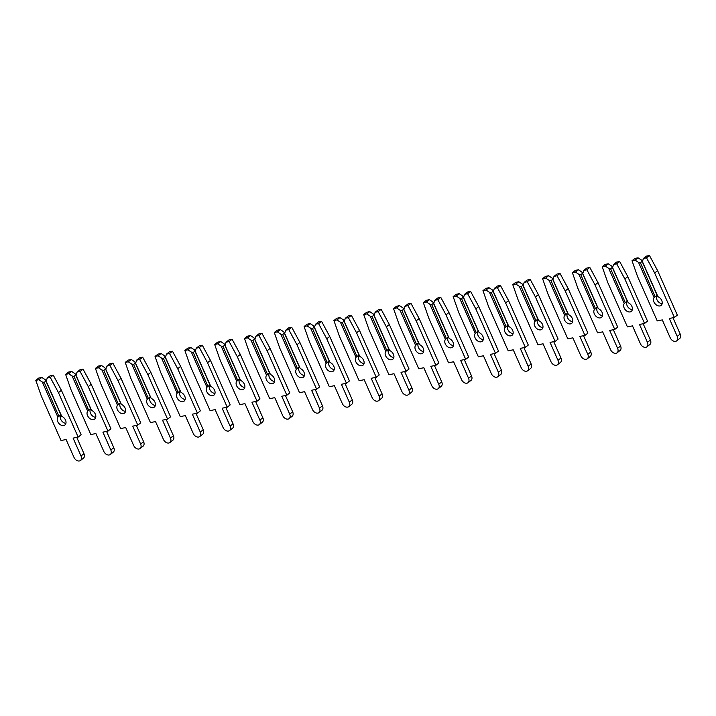<?xml version="1.0" encoding="UTF-8"?>
<svg xmlns="http://www.w3.org/2000/svg" width="716" height="716" viewBox="0 0 716 716"><rect width="100%" height="100%" fill="white"/><g stroke="black" fill="none" stroke-linecap="round" stroke-linejoin="round"><path stroke-width="1.07" d="M662.139 303.691A5.316 3.75 52.1 0 1 656.93 299.682A5.316 3.75 52.1 0 1 657.055 295.207L654.084 297.516L638.52 262.387L635.074 260.114L638.045 257.805L634.985 258.422L632.013 260.731L637.517 276.43L657.234 320.911L662.3 319.891L670.221 337.773A4.797 3.392 -127.9 0 0 676.674 340.861A4.797 3.392 -127.9 0 0 677.229 336.368L669.308 318.486L674.374 317.465L654.657 272.984L646.494 257.823L643.424 258.44L642.395 261.608L657.959 296.737A5.316 3.75 52.1 0 1 661.709 300.434A5.316 3.75 52.1 0 1 661.101 305.41A5.316 3.75 52.1 0 1 653.959 301.991A5.316 3.75 52.1 0 1 654.084 297.516M655.077 296.63L640.408 262.736L642.127 261.403L657.055 295.099M643.424 258.44L646.396 256.131L649.466 255.514L657.628 270.675L677.345 315.156L674.374 317.465M676.674 340.861L679.645 338.552A4.797 3.392 -127.9 0 0 680.2 334.059L672.968 317.752M642.127 261.403L641.491 260.078L638.045 257.805M640.408 262.736L638.52 262.387M642.395 261.608L657.959 296.737M635.074 260.114L632.013 260.731M654.657 272.984L657.628 270.675M646.494 257.823L649.466 255.514M632.335 309.67A5.316 3.75 52.1 0 1 627.118 305.66A5.316 3.75 52.1 0 1 627.252 301.185L624.28 303.495L608.707 268.366L605.271 266.092L608.242 263.783L605.172 264.401L602.201 266.71L607.705 282.408L627.422 326.89L632.488 325.87L640.417 343.752A4.797 3.392 -127.9 0 0 646.861 346.848A4.797 3.392 -127.9 0 0 647.416 342.346L639.495 324.464L644.561 323.453L624.853 278.971L616.682 263.801L613.612 264.419L612.583 267.587L628.156 302.716A5.316 3.75 52.1 0 1 631.906 306.421A5.316 3.75 52.1 0 1 631.288 311.388A5.316 3.75 52.1 0 1 624.155 307.97A5.316 3.75 52.1 0 1 624.28 303.495M625.265 302.617L610.605 268.715L612.314 267.381L627.252 301.078M613.612 264.419L616.583 262.11L619.653 261.492L627.825 276.662L647.533 321.144L644.561 323.453M646.861 346.848L649.833 344.539A4.797 3.392 -127.9 0 0 650.388 340.037L643.165 323.73M612.314 267.381L611.679 266.057L608.242 263.783M610.605 268.715L608.707 268.366M612.583 267.587L628.156 302.716M605.271 266.092L602.201 266.71M624.853 278.971L627.825 276.662M616.682 263.801L619.653 261.492M602.523 315.649A5.316 3.75 52.1 0 1 597.314 311.648A5.316 3.75 52.1 0 1 597.439 307.173L594.468 309.482L578.904 274.353L575.458 272.071L578.43 269.762L575.36 270.38L572.388 272.689L577.902 288.387L597.609 332.868L602.675 331.857L610.605 349.739A4.797 3.392 -127.9 0 0 617.049 352.827A4.797 3.392 -127.9 0 0 617.604 348.334L609.683 330.452L614.749 329.432L595.041 284.95L586.869 269.789L583.8 270.397L582.779 273.575L598.343 308.703A5.316 3.75 52.1 0 1 602.093 312.4A5.316 3.75 52.1 0 1 601.476 317.367A5.316 3.75 52.1 0 1 594.343 313.957A5.316 3.75 52.1 0 1 594.468 309.482M595.452 308.596L580.792 274.693L582.502 273.36L597.439 307.057M583.8 270.397L586.771 268.088L589.841 267.48L598.012 282.641L617.72 327.123L614.749 329.432M617.049 352.827L620.02 350.518A4.797 3.392 -127.9 0 0 620.575 346.025L613.352 329.709M582.502 273.36L581.866 272.044L578.43 269.762M580.792 274.693L578.904 274.353M582.779 273.575L598.343 308.703M575.458 272.071L572.388 272.689M595.041 284.95L598.012 282.641M586.869 269.789L589.841 267.48M572.711 321.636A5.316 3.75 52.1 0 1 567.502 317.627A5.316 3.75 52.1 0 1 567.627 313.152L564.655 315.461L549.091 280.332L545.646 278.059L548.617 275.75L545.556 276.358L542.585 278.667L548.089 294.374L567.797 338.856L572.863 337.836L580.792 355.718A4.797 3.392 -127.9 0 0 587.245 358.805A4.797 3.392 -127.9 0 0 587.8 354.313L579.87 336.43L584.936 335.41L565.228 290.929L557.057 275.767L553.996 276.385L552.967 279.553L568.531 314.682A5.316 3.75 52.1 0 1 572.281 318.378A5.316 3.75 52.1 0 1 571.663 323.355A5.316 3.75 52.1 0 1 564.53 319.936A5.316 3.75 52.1 0 1 564.655 315.461M565.64 314.575L550.98 280.681L552.689 279.347L567.627 313.044M553.996 276.385L556.967 274.076L560.028 273.458L568.2 288.62L587.908 333.101L584.936 335.41M587.245 358.805L590.208 356.496A4.797 3.392 -127.9 0 0 590.772 352.004L583.54 335.697M552.689 279.347L552.063 278.023L548.617 275.75M550.98 280.681L549.091 280.332M552.967 279.553L568.531 314.682M545.646 278.059L542.585 278.667M565.228 290.929L568.2 288.62M557.057 275.767L560.028 273.458M542.898 327.615A5.316 3.75 52.1 0 1 537.689 323.605A5.316 3.75 52.1 0 1 537.814 319.13L534.843 321.439L519.279 286.31L515.833 284.037L518.805 281.728L515.744 282.346L512.772 284.655L518.277 300.353L537.985 344.835L543.059 343.814L550.98 361.696A4.797 3.392 -127.9 0 0 557.433 364.784A4.797 3.392 -127.9 0 0 557.988 360.291L550.058 342.409L555.133 341.398L535.416 296.916L527.245 281.746L524.184 282.364L523.154 285.532L538.718 320.661A5.316 3.75 52.1 0 1 542.468 324.366A5.316 3.75 52.1 0 1 541.851 329.333A5.316 3.75 52.1 0 1 534.718 325.914A5.316 3.75 52.1 0 1 534.843 321.439M535.837 320.562L521.167 286.66L522.886 285.326L537.814 319.023M524.184 282.364L527.155 280.054L530.216 279.437L538.387 294.607L558.104 339.089L555.133 341.398M557.433 364.784L560.404 362.475A4.797 3.392 -127.9 0 0 560.959 357.982L553.728 341.675M522.886 285.326L522.25 284.001L518.805 281.728M521.167 286.66L519.279 286.31M523.154 285.532L538.718 320.661M515.833 284.037L512.772 284.655M535.416 296.916L538.387 294.607M527.245 281.746L530.216 279.437M513.086 333.593A5.316 3.75 52.1 0 1 507.877 329.593A5.316 3.75 52.1 0 1 508.002 325.109L505.031 327.418L489.467 292.298L486.021 290.016L488.992 287.707L485.931 288.324L482.96 290.633L488.464 306.332L508.181 350.813L513.247 349.802L521.167 367.684A4.797 3.392 -127.9 0 0 527.62 370.772A4.797 3.392 -127.9 0 0 528.175 366.279L520.255 348.388L525.32 347.376L505.603 302.895L497.441 287.725L494.371 288.342L493.342 291.519L508.906 326.648A5.316 3.75 52.1 0 1 512.656 330.345A5.316 3.75 52.1 0 1 512.047 335.312A5.316 3.75 52.1 0 1 504.905 331.902A5.316 3.75 52.1 0 1 505.031 327.418M506.024 326.541L491.355 292.638L493.073 291.305L508.002 325.001M494.371 288.342L497.343 286.033L500.412 285.416L508.575 300.586L528.292 345.067L525.32 347.376M527.62 370.772L530.592 368.463A4.797 3.392 -127.9 0 0 531.147 363.97L523.915 347.654M493.073 291.305L492.438 289.98L488.992 287.707M491.355 292.638L489.467 292.298M493.342 291.519L508.906 326.648M486.021 290.016L482.96 290.633M505.603 302.895L508.575 300.586M497.441 287.725L500.412 285.416M483.282 339.572A5.316 3.75 52.1 0 1 478.064 335.571A5.316 3.75 52.1 0 1 478.198 331.096L475.227 333.405L459.654 298.277L456.217 296.003L459.189 293.694L456.119 294.303L453.147 296.612L458.652 312.31L478.369 356.792L483.434 355.78L491.364 373.663A4.797 3.392 -127.9 0 0 497.808 376.75A4.797 3.392 -127.9 0 0 498.363 372.257L490.442 354.375L495.508 353.355L475.8 308.873L467.629 293.712L464.559 294.33L463.529 297.498L479.102 332.627A5.316 3.75 52.1 0 1 482.853 336.323A5.316 3.75 52.1 0 1 482.235 341.299A5.316 3.75 52.1 0 1 475.102 337.88A5.316 3.75 52.1 0 1 475.227 333.405M476.212 332.519L461.552 298.617L463.261 297.292L478.198 330.989M464.559 294.33L467.53 292.012L470.6 291.403L478.771 306.564L498.479 351.046L495.508 353.355M497.808 376.75L500.779 374.441A4.797 3.392 -127.9 0 0 501.334 369.948L494.112 353.641M463.261 297.292L462.625 295.968L459.189 293.694M461.552 298.617L459.654 298.277M463.529 297.498L479.102 332.627M456.217 296.003L453.147 296.612M475.8 308.873L478.771 306.564M467.629 293.712L470.6 291.403M453.47 345.56A5.316 3.75 52.1 0 1 448.261 341.55A5.316 3.75 52.1 0 1 448.386 337.075L445.415 339.384L429.851 304.255L426.405 301.982L429.376 299.673L426.306 300.29L423.335 302.6L428.848 318.298L448.556 362.779L453.622 361.759L461.552 379.641A4.797 3.392 -127.9 0 0 467.995 382.729A4.797 3.392 -127.9 0 0 468.55 378.236L460.63 360.354L465.695 359.334L445.987 314.852L437.816 299.691L434.755 300.308L433.726 303.477L449.29 338.605A5.316 3.75 52.1 0 1 453.04 342.302A5.316 3.75 52.1 0 1 452.423 347.278A5.316 3.75 52.1 0 1 445.289 343.859A5.316 3.75 52.1 0 1 445.415 339.384M446.399 338.498L431.739 304.604L433.449 303.271L448.386 336.968M434.755 300.308L437.718 297.999L440.788 297.382L448.959 312.543L468.667 357.024L465.695 359.334M467.995 382.729L470.967 380.42A4.797 3.392 -127.9 0 0 471.522 375.927L464.299 359.62M433.449 303.271L432.813 301.946L429.376 299.673M431.739 304.604L429.851 304.255M433.726 303.477L449.29 338.605M426.405 301.982L423.335 302.6M445.987 314.852L448.959 312.543M437.816 299.691L440.788 297.382M423.657 351.538A5.316 3.75 52.1 0 1 418.448 347.529A5.316 3.75 52.1 0 1 418.574 343.054L415.602 345.363L400.038 310.234L396.592 307.961L399.564 305.651L396.503 306.269L393.531 308.578L399.036 324.276L418.744 368.758L423.809 367.738L431.739 385.62A4.797 3.392 -127.9 0 0 438.192 388.716A4.797 3.392 -127.9 0 0 438.747 384.215L430.817 366.332L435.883 365.321L416.175 320.84L408.004 305.669L404.943 306.287L403.913 309.455L419.478 344.584A5.316 3.75 52.1 0 1 423.228 348.289A5.316 3.75 52.1 0 1 422.61 353.257A5.316 3.75 52.1 0 1 415.477 349.838A5.316 3.75 52.1 0 1 415.602 345.363M416.587 344.486L401.927 310.583L403.636 309.249L418.574 342.946M404.943 306.287L407.914 303.978L410.975 303.36L419.146 318.53L438.854 363.012L435.883 365.321M438.192 388.716L441.163 386.407A4.797 3.392 -127.9 0 0 441.718 381.905L434.487 365.599M403.636 309.249L403.01 307.925L399.564 305.651M401.927 310.583L400.038 310.234M403.913 309.455L419.478 344.584M396.592 307.961L393.531 308.578M416.175 320.84L419.146 318.53M408.004 305.669L410.975 303.36M393.845 357.517A5.316 3.75 52.1 0 1 388.636 353.516A5.316 3.75 52.1 0 1 388.761 349.041L385.79 351.35L370.226 316.221L366.78 313.939L369.751 311.63L366.69 312.248L363.719 314.557L369.223 330.255L388.931 374.736L394.006 373.725L401.927 391.607A4.797 3.392 -127.9 0 0 408.38 394.695A4.797 3.392 -127.9 0 0 408.934 390.202L401.005 372.32L406.079 371.3L386.363 326.818L378.191 311.657L375.13 312.265L374.101 315.443L389.665 350.572A5.316 3.75 52.1 0 1 393.415 354.268A5.316 3.75 52.1 0 1 392.798 359.235A5.316 3.75 52.1 0 1 385.664 355.825A5.316 3.75 52.1 0 1 385.79 351.35M386.783 350.464L372.114 316.562L373.833 315.228L388.761 348.925M375.13 312.265L378.102 309.956L381.163 309.348L389.334 324.509L409.051 368.991L406.079 371.3M408.38 394.695L411.351 392.386A4.797 3.392 -127.9 0 0 411.906 387.893L404.674 371.577M373.833 315.228L373.197 313.912L369.751 311.63M372.114 316.562L370.226 316.221M374.101 315.443L389.665 350.572M366.78 313.939L363.719 314.557M386.363 326.818L389.334 324.509M378.191 311.657L381.163 309.348M364.032 363.504A5.316 3.75 52.1 0 1 358.823 359.495A5.316 3.75 52.1 0 1 358.949 355.02L355.977 357.329L340.413 322.2L336.968 319.927L339.939 317.618L336.878 318.226L333.907 320.535L339.411 336.243L359.128 380.724L364.193 379.704L372.114 397.586A4.797 3.392 -127.9 0 0 378.567 400.674A4.797 3.392 -127.9 0 0 379.122 396.181L371.201 378.299L376.267 377.278L356.55 332.797L348.388 317.635L345.318 318.253L344.289 321.421L359.853 356.55A5.316 3.75 52.1 0 1 363.603 360.246A5.316 3.75 52.1 0 1 362.994 365.223A5.316 3.75 52.1 0 1 355.852 361.804A5.316 3.75 52.1 0 1 355.977 357.329M356.971 356.443L342.302 322.549L344.02 321.215L358.949 354.912M345.318 318.253L348.289 315.944L351.359 315.326L359.522 330.488L379.238 374.969L376.267 377.278M378.567 400.674L381.538 398.365A4.797 3.392 -127.9 0 0 382.093 393.872L374.862 377.565M344.02 321.215L343.385 319.891L339.939 317.618M342.302 322.549L340.413 322.2M344.289 321.421L359.853 356.55M336.968 319.927L333.907 320.535M356.55 332.797L359.522 330.488M348.388 317.635L351.359 315.326M334.229 369.483A5.316 3.75 52.1 0 1 329.011 365.473A5.316 3.75 52.1 0 1 329.145 360.998L326.174 363.307L310.601 328.179L307.164 325.905L310.135 323.596L307.066 324.214L304.094 326.523L309.598 342.221L329.315 386.703L334.381 385.682L342.311 403.564A4.797 3.392 -127.9 0 0 348.755 406.652A4.797 3.392 -127.9 0 0 349.31 402.159L341.389 384.277L346.455 383.266L326.747 338.784L318.575 323.614L315.505 324.232L314.476 327.4L330.049 362.529A5.316 3.75 52.1 0 1 333.799 366.234A5.316 3.75 52.1 0 1 333.182 371.201A5.316 3.75 52.1 0 1 326.048 367.782A5.316 3.75 52.1 0 1 326.174 363.307M327.158 362.43L312.498 328.528L314.208 327.194L329.145 360.891M315.505 324.232L318.477 321.923L321.547 321.305L329.718 336.475L349.426 380.957L346.455 383.266M348.755 406.652L351.726 404.343A4.797 3.392 -127.9 0 0 352.281 399.85L345.058 383.543M314.208 327.194L313.572 325.87L310.135 323.596M312.498 328.528L310.601 328.179M314.476 327.4L330.049 362.529M307.164 325.905L304.094 326.523M326.747 338.784L329.718 336.475M318.575 323.614L321.547 321.305M304.416 375.461A5.316 3.75 52.1 0 1 299.207 371.461A5.316 3.75 52.1 0 1 299.333 366.977L296.361 369.286L280.797 334.166L277.352 331.884L280.323 329.575L277.253 330.192L274.282 332.501L279.795 348.2L299.503 392.681L304.569 391.67L312.498 409.552A4.797 3.392 -127.9 0 0 318.942 412.64A4.797 3.392 -127.9 0 0 319.497 408.147L311.576 390.256L316.642 389.244L296.934 344.763L288.763 329.593L285.702 330.21L284.673 333.387L300.237 368.516A5.316 3.75 52.1 0 1 303.987 372.213A5.316 3.75 52.1 0 1 303.369 377.18A5.316 3.75 52.1 0 1 296.236 373.77A5.316 3.75 52.1 0 1 296.361 369.286M297.346 368.409L282.686 334.506L284.395 333.173L299.333 366.869M285.702 330.21L288.664 327.901L291.734 327.284L299.906 342.454L319.613 386.935L316.642 389.244M318.942 412.64L321.914 410.331A4.797 3.392 -127.9 0 0 322.469 405.838L315.246 389.522M284.395 333.173L283.76 331.848L280.323 329.575M282.686 334.506L280.797 334.166M284.673 333.387L300.237 368.516M277.352 331.884L274.282 332.501M296.934 344.763L299.906 342.454M288.763 329.593L291.734 327.284M274.604 381.44A5.316 3.75 52.1 0 1 269.395 377.439A5.316 3.75 52.1 0 1 269.52 372.964L266.549 375.274L250.985 340.145L247.539 337.871L250.51 335.562L247.45 336.171L244.478 338.48L249.982 354.178L269.69 398.66L274.765 397.649L282.686 415.531A4.797 3.392 -127.9 0 0 289.139 418.618A4.797 3.392 -127.9 0 0 289.694 414.125L281.764 396.243L286.83 395.223L267.122 350.742L258.95 335.58L255.889 336.198L254.86 339.366L270.424 374.495A5.316 3.75 52.1 0 1 274.174 378.191A5.316 3.75 52.1 0 1 273.557 383.167A5.316 3.75 52.1 0 1 266.424 379.749A5.316 3.75 52.1 0 1 266.549 375.274M267.533 374.387L252.873 340.485L254.592 339.16L269.52 372.857M255.889 336.198L258.861 333.88L261.922 333.271L270.093 348.432L289.801 392.914L286.83 395.223M289.139 418.618L292.11 416.309A4.797 3.392 -127.9 0 0 292.665 411.816L285.433 395.509M254.592 339.16L253.956 337.836L250.51 335.562M252.873 340.485L250.985 340.145M254.86 339.366L270.424 374.495M247.539 337.871L244.478 338.48M267.122 350.742L270.093 348.432M258.95 335.58L261.922 333.271M244.791 387.428A5.316 3.75 52.1 0 1 239.583 383.418A5.316 3.75 52.1 0 1 239.708 378.943L236.736 381.252L221.172 346.123L217.727 343.85L220.698 341.541L217.637 342.159L214.666 344.468L220.17 360.166L239.878 404.647L244.953 403.627L252.873 421.509A4.797 3.392 -127.9 0 0 259.326 424.597A4.797 3.392 -127.9 0 0 259.881 420.104L251.951 402.222L257.026 401.202L237.309 356.72L229.138 341.559L226.077 342.176L225.048 345.345L240.612 380.473A5.316 3.75 52.1 0 1 244.362 384.17A5.316 3.75 52.1 0 1 243.744 389.146A5.316 3.75 52.1 0 1 236.611 385.727A5.316 3.75 52.1 0 1 236.736 381.252M237.73 380.366L223.061 346.472L224.779 345.139L239.708 378.836M226.077 342.176L229.048 339.867L232.109 339.25L240.281 354.411L259.998 398.893L257.026 401.202M259.326 424.597L262.298 422.288A4.797 3.392 -127.9 0 0 262.853 417.795L255.621 401.488M224.779 345.139L224.144 343.814L220.698 341.541M223.061 346.472L221.172 346.123M225.048 345.345L240.612 380.473M217.727 343.85L214.666 344.468M237.309 356.72L240.281 354.411M229.138 341.559L232.109 339.25M214.979 393.406A5.316 3.75 52.1 0 1 209.77 389.397A5.316 3.75 52.1 0 1 209.895 384.922L206.924 387.231L191.36 352.102L187.914 349.829L190.886 347.52L187.825 348.137L184.853 350.446L190.358 366.145L210.074 410.626L215.14 409.606L223.061 427.488A4.797 3.392 -127.9 0 0 229.514 430.585A4.797 3.392 -127.9 0 0 230.069 426.083L222.148 408.201L227.214 407.189L207.506 362.708L199.334 347.537L196.265 348.155L195.235 351.323L210.799 386.452A5.316 3.75 52.1 0 1 214.549 390.157A5.316 3.75 52.1 0 1 213.941 395.125A5.316 3.75 52.1 0 1 206.799 391.706A5.316 3.75 52.1 0 1 206.924 387.231M207.917 386.354L193.248 352.451L194.967 351.117L209.895 384.814M196.265 348.155L199.236 345.846L202.306 345.228L210.468 360.399L230.185 404.88L227.214 407.189M229.514 430.585L232.485 428.275A4.797 3.392 -127.9 0 0 233.04 423.774L225.809 407.467M194.967 351.117L194.331 349.793L190.886 347.52M193.248 352.451L191.36 352.102M195.235 351.323L210.799 386.452M187.914 349.829L184.853 350.446M207.506 362.708L210.468 360.399M199.334 347.537L202.306 345.228M185.175 399.385A5.316 3.75 52.1 0 1 179.958 395.384A5.316 3.75 52.1 0 1 180.092 390.909L177.121 393.218L161.548 358.09L158.111 355.807L161.082 353.498L158.012 354.116L155.041 356.425L160.545 372.123L180.262 416.605L185.328 415.593L193.257 433.475A4.797 3.392 -127.9 0 0 199.701 436.563A4.797 3.392 -127.9 0 0 200.256 432.07L192.335 414.188L197.401 413.168L177.693 368.686L169.522 353.525L166.452 354.134L165.423 357.311L180.996 392.44A5.316 3.75 52.1 0 1 184.746 396.136A5.316 3.75 52.1 0 1 184.128 401.103A5.316 3.75 52.1 0 1 176.995 397.693A5.316 3.75 52.1 0 1 177.121 393.218M178.105 392.332L163.445 358.43L165.154 357.096L180.092 390.793M166.452 354.134L169.424 351.825L172.493 351.216L180.665 366.377L200.373 410.859L197.401 413.168M199.701 436.563L202.673 434.254A4.797 3.392 -127.9 0 0 203.228 429.761L196.005 413.445M165.154 357.096L164.519 355.78L161.082 353.498M163.445 358.43L161.548 358.09M165.423 357.311L180.996 392.44M158.111 355.807L155.041 356.425M177.693 368.686L180.665 366.377M169.522 353.525L172.493 351.216M155.363 405.372A5.316 3.75 52.1 0 1 150.154 401.363A5.316 3.75 52.1 0 1 150.279 396.888L147.308 399.197L131.744 364.068L128.298 361.795L131.27 359.486L128.2 360.094L125.228 362.403L130.742 378.111L150.45 422.592L155.515 421.572L163.445 439.454A4.797 3.392 -127.9 0 0 169.889 442.542A4.797 3.392 -127.9 0 0 170.444 438.049L162.523 420.167L167.589 419.146L147.881 374.665L139.709 359.504L136.649 360.121L135.619 363.289L151.183 398.418A5.316 3.75 52.1 0 1 154.933 402.115A5.316 3.75 52.1 0 1 154.316 407.091A5.316 3.75 52.1 0 1 147.183 403.672A5.316 3.75 52.1 0 1 147.308 399.197M148.293 398.311L133.632 364.417L135.342 363.084L150.279 396.78M136.649 360.121L139.611 357.812L142.681 357.195L150.852 372.356L170.56 416.837L167.589 419.146M169.889 442.542L172.86 440.233A4.797 3.392 -127.9 0 0 173.415 435.74L166.193 419.433M135.342 363.084L134.706 361.759L131.27 359.486M133.632 364.417L131.744 364.068M135.619 363.289L151.183 398.418M128.298 361.795L125.228 362.403M147.881 374.665L150.852 372.356M139.709 359.504L142.681 357.195M125.551 411.351A5.316 3.75 52.1 0 1 120.342 407.341A5.316 3.75 52.1 0 1 120.467 402.866L117.496 405.175L101.932 370.047L98.486 367.773L101.457 365.464L98.396 366.082L95.425 368.391L100.929 384.089L120.637 428.571L125.712 427.55L133.632 445.433A4.797 3.392 -127.9 0 0 140.085 448.52A4.797 3.392 -127.9 0 0 140.64 444.027L132.711 426.145L137.776 425.134L118.068 380.652L109.897 365.482L106.836 366.1L105.807 369.268L121.371 404.397A5.316 3.75 52.1 0 1 125.121 408.102A5.316 3.75 52.1 0 1 124.503 413.069A5.316 3.75 52.1 0 1 117.37 409.65A5.316 3.75 52.1 0 1 117.496 405.175M118.48 404.298L103.82 370.396L105.538 369.062L120.467 402.759M106.836 366.1L109.808 363.791L112.868 363.173L121.04 378.343L140.748 422.825L137.776 425.134M140.085 448.52L143.057 446.211A4.797 3.392 -127.9 0 0 143.612 441.718L136.38 425.411M105.538 369.062L104.903 367.738L101.457 365.464M103.82 370.396L101.932 370.047M105.807 369.268L121.371 404.397M98.486 367.773L95.425 368.391M118.068 380.652L121.04 378.343M109.897 365.482L112.868 363.173M95.738 417.33A5.316 3.75 52.1 0 1 90.529 413.329A5.316 3.75 52.1 0 1 90.655 408.845L87.683 411.154L72.119 376.034L68.673 373.752L71.645 371.443L68.584 372.06L65.612 374.37L71.117 390.068L90.825 434.549L95.899 433.538L103.82 451.42A4.797 3.392 -127.9 0 0 110.273 454.508A4.797 3.392 -127.9 0 0 110.828 450.015L102.898 432.124L107.973 431.113L88.256 386.631L80.085 371.461L77.024 372.078L75.994 375.256L91.558 410.384A5.316 3.75 52.1 0 1 95.309 414.081A5.316 3.75 52.1 0 1 94.691 419.048A5.316 3.75 52.1 0 1 87.558 415.638A5.316 3.75 52.1 0 1 87.683 411.154M88.677 410.277L74.008 376.374L75.726 375.041L90.655 408.738M77.024 372.078L79.995 369.769L83.056 369.152L91.227 384.322L110.944 428.803L107.973 431.113M110.273 454.508L113.244 452.199A4.797 3.392 -127.9 0 0 113.799 447.706L106.568 431.39M75.726 375.041L75.091 373.716L71.645 371.443M74.008 376.374L72.119 376.034M75.994 375.256L91.558 410.384M68.673 373.752L65.612 374.37M88.256 386.631L91.227 384.322M80.085 371.461L83.056 369.152M65.926 423.308A5.316 3.75 52.1 0 1 60.717 419.308A5.316 3.75 52.1 0 1 60.842 414.832L57.871 417.142L42.307 382.013L38.87 379.74L41.832 377.43L38.771 378.039L35.8 380.348L41.304 396.046L61.021 440.528L66.087 439.517L74.008 457.399A4.797 3.392 -127.9 0 0 80.461 460.486A4.797 3.392 -127.9 0 0 81.015 455.994L73.095 438.111L78.16 437.091L58.452 392.61L50.281 377.448L47.211 378.066L46.182 381.234L61.746 416.363A5.316 3.75 52.1 0 1 65.496 420.059A5.316 3.75 52.1 0 1 64.888 425.036A5.316 3.75 52.1 0 1 57.745 421.617A5.316 3.75 52.1 0 1 57.871 417.142M58.864 416.256L44.195 382.353L45.913 381.028L60.842 414.725M47.211 378.066L50.183 375.748L53.252 375.139L61.415 390.301L81.132 434.782L78.16 437.091M80.461 460.486L83.432 458.177A4.797 3.392 -127.9 0 0 83.987 453.684L76.764 437.378M45.913 381.028L45.278 379.704L41.832 377.43M44.195 382.353L42.307 382.013M46.182 381.234L61.746 416.363M38.87 379.74L35.8 380.348M58.452 392.61L61.415 390.301M50.281 377.448L53.252 375.139M677.229 336.368L680.2 334.059M647.416 342.346L650.388 340.037M617.604 348.334L620.575 346.025M587.8 354.313L590.772 352.004M557.988 360.291L560.959 357.982M528.175 366.279L531.147 363.97M498.363 372.257L501.334 369.948M468.55 378.236L471.522 375.927M438.747 384.215L441.718 381.905M408.934 390.202L411.906 387.893M379.122 396.181L382.093 393.872M349.31 402.159L352.281 399.85M319.497 408.147L322.469 405.838M289.694 414.125L292.665 411.816M259.881 420.104L262.853 417.795M230.069 426.083L233.04 423.774M200.256 432.07L203.228 429.761M170.444 438.049L173.415 435.74M140.64 444.027L143.612 441.718M110.828 450.015L113.799 447.706M81.015 455.994L83.987 453.684"/></g></svg>
